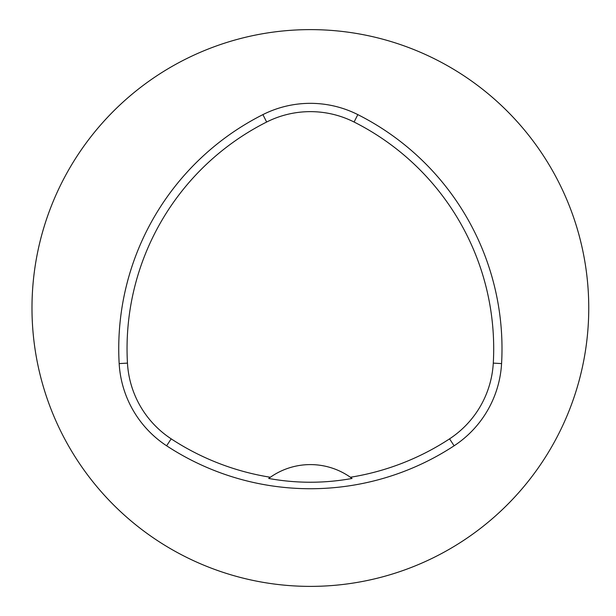 <?xml version="1.0" encoding="UTF-8"?>
<svg xmlns="http://www.w3.org/2000/svg" width="616" height="616" viewBox="0 0 616 616"><rect width="100%" height="100%" fill="white"/><g stroke="black" fill="none" stroke-linecap="round" stroke-linejoin="round"><path stroke-width="0.92" d="M270.347 477.254A36593.619 835.427 4.2 0 0 268.676 478.463C296.473 483.491 324.27 483.491 352.059 478.463A36593.619 835.427 -4.2 0 0 350.389 477.254A69.6 69.6 0 0 0 270.347 477.254A253.777 253.777 0 0 1 171.179 438.846A97.182 97.182 0 0 1 127.458 363.117A253.777 253.777 0 0 1 266.651 122.03A97.182 97.182 0 0 1 354.092 122.03A253.777 253.777 0 0 1 493.285 363.117A97.182 97.182 0 0 1 449.565 438.846A253.777 253.777 0 0 1 350.389 477.254M166.62 445.792A262.085 262.085 0 0 0 454.115 445.792A105.49 105.49 0 0 0 501.578 363.594A262.085 262.085 0 0 0 357.827 114.614A105.49 105.49 0 0 0 262.909 114.614A262.085 262.085 0 0 0 119.165 363.594A105.49 105.49 0 0 0 166.62 445.792L171.179 438.846M31.986 308A278.386 278.386 0 0 1 449.565 66.913A278.386 278.386 0 0 1 449.565 549.087A278.386 278.386 0 0 1 31.986 308M454.115 445.792L449.565 438.846M501.578 363.594L493.285 363.117M119.165 363.594L127.458 363.117M262.909 114.614L266.651 122.03M357.827 114.614L354.092 122.03"/></g></svg>
